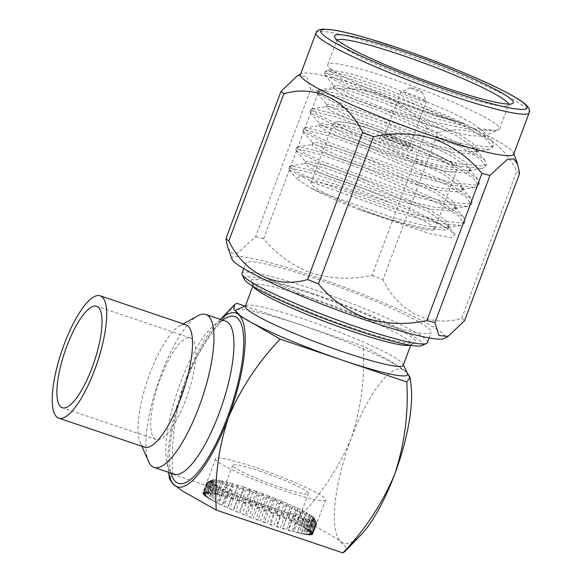 <?xml version="1.0" encoding="UTF-8"?>
<svg xmlns="http://www.w3.org/2000/svg" width="582" height="582" viewBox="0 0 582 582"><rect width="100%" height="100%" fill="white"/><g stroke="black" fill="none" stroke-linecap="round" stroke-linejoin="round"><path stroke-width="0.44" stroke-dasharray="2.91 2.18" d="M403.246 365.3A84.303 8.817 20.5 0 0 403.137 364.267A84.303 8.817 20.5 0 0 304.291 319.292A84.303 8.817 20.5 0 0 246.084 305.543A84.303 8.817 20.5 0 0 245.32 306.248M236.721 309.748A91.643 9.588 -159.5 0 1 299.999 324.691A91.643 9.588 -159.5 0 1 407.444 373.586M253.41 286.635A84.303 8.817 -159.5 0 1 253.257 286.351A84.303 8.817 -159.5 0 1 253.148 285.318A84.303 8.817 -159.5 0 1 312.119 298.362A84.303 8.817 -159.5 0 1 411.074 344.369A84.303 8.817 -159.5 0 1 410.31 345.075A84.303 8.817 -159.5 0 1 410.012 345.191M312.527 294.223A87.969 9.203 20.5 0 0 251.104 281.695A87.969 9.203 20.5 0 0 354.249 328.626A87.969 9.203 20.5 0 0 414.995 342.973A87.969 9.203 20.5 0 0 312.527 294.223M244.236 279.215A95.31 9.974 -159.5 0 1 310.788 292.79A95.31 9.974 -159.5 0 1 421.804 345.606M427.377 342.674A98.984 10.352 20.5 0 0 311.195 288.65A98.984 10.352 20.5 0 0 241.952 273.344M277.694 515.492L276.21 510.72A55.05 5.762 20.5 0 0 281.914 512.604L280.08 516.278A58.724 6.14 -159.5 0 1 277.694 515.492L273.846 525.779L269.59 524.338L273.431 514.052A58.724 6.14 -159.5 0 1 270.965 513.2L269.859 508.53A55.05 5.762 20.5 0 0 275.752 510.567L273.431 514.052M280.08 516.278L276.232 526.564L280.32 527.874L284.162 517.594L282.357 512.749A55.05 5.762 20.5 0 0 287.777 514.444L286.431 518.3A58.724 6.14 -159.5 0 1 284.162 517.594M286.431 518.3L282.59 528.587L286.439 529.751L290.28 519.471L288.199 514.568A55.05 5.762 20.5 0 0 293.248 516.045L292.397 520.09A58.724 6.14 -159.5 0 1 290.28 519.471M292.397 520.09L288.556 530.369L292.106 531.373L295.947 521.086L293.634 516.154A55.05 5.762 20.5 0 0 298.246 517.398L297.882 521.61A58.724 6.14 -159.5 0 1 295.947 521.086M297.882 521.61L294.034 531.89M301.076 522.432L298.595 517.493A55.05 5.762 20.5 0 0 302.684 518.475L302.786 522.84A58.724 6.14 -159.5 0 1 301.076 522.432L297.227 532.712L294.034 531.897M302.786 522.84L298.944 533.127L301.738 533.752L305.579 523.465L302.982 518.547A55.05 5.762 20.5 0 0 306.488 519.26L307.049 523.771A58.724 6.14 -159.5 0 1 305.579 523.465M307.049 523.771L303.2 534.05L305.543 534.472L309.391 524.186L306.743 519.304A55.05 5.762 20.5 0 0 309.617 519.733L310.592 524.367A58.724 6.14 -159.5 0 1 309.391 524.186M310.592 524.367L306.743 534.654L308.606 534.865L312.447 524.578L309.813 519.762A55.05 5.762 20.5 0 0 312.003 519.901L313.363 524.637A58.724 6.14 -159.5 0 1 312.447 524.578M313.363 524.637L309.515 534.923L310.861 534.916L314.702 524.637L312.148 519.901A55.05 5.762 20.5 0 0 313.618 519.748L315.32 524.571A58.724 6.14 -159.5 0 1 314.702 524.637M315.32 524.571L311.472 534.851L312.279 534.64L316.121 524.353L313.705 519.726A55.05 5.762 20.5 0 0 314.425 519.282L316.426 524.171A58.724 6.14 -159.5 0 1 316.121 524.353M316.426 524.171L312.585 534.451M312.84 534.021L316.681 523.742L314.455 519.239A55.05 5.762 20.5 0 0 314.433 518.511L316.673 523.436A58.724 6.14 -159.5 0 1 316.681 523.742M316.673 523.436L312.825 533.716L312.534 533.09L316.375 522.803L314.396 518.446A55.05 5.762 20.5 0 0 313.618 517.449L316.048 522.389A58.724 6.14 -159.5 0 1 316.375 522.803M316.048 522.389L312.207 532.668L311.363 531.846L315.204 521.559L313.523 517.354A55.05 5.762 20.5 0 0 312.01 516.103L314.571 521.036A58.724 6.14 -159.5 0 1 315.204 521.559M314.571 521.036L310.723 531.322L309.348 530.311L313.189 520.032L311.857 515.994A55.05 5.762 20.5 0 0 309.624 514.51L312.258 519.406A58.724 6.14 -159.5 0 1 313.189 520.032M312.258 519.406L308.409 529.685L306.518 528.514L310.366 518.235L309.42 514.379A55.05 5.762 20.5 0 0 306.503 512.677L309.144 517.522A58.724 6.14 -159.5 0 1 310.366 518.235M309.144 517.522L305.295 527.809L302.924 526.492L306.765 516.205L306.241 512.538A55.05 5.762 20.5 0 0 302.698 510.647L305.281 515.412A58.724 6.14 -159.5 0 1 306.765 516.205M305.281 515.412L301.44 525.699L298.617 524.251L302.458 513.971L302.385 510.494A55.05 5.762 20.5 0 0 298.26 508.45L300.734 513.113A58.724 6.14 -159.5 0 1 302.458 513.971M300.734 513.113L296.885 523.4L293.663 521.85L297.511 511.571L297.911 508.282A55.05 5.762 20.5 0 0 293.27 506.114L295.569 510.661A58.724 6.14 -159.5 0 1 297.511 511.571M295.569 510.661L291.72 520.941L288.148 519.319L292.877 505.94A55.05 5.762 20.5 0 0 287.799 503.677L289.865 508.093A58.724 6.14 -159.5 0 1 291.997 509.039M289.865 508.093L286.017 518.373L282.154 516.692L287.377 503.495A55.05 5.762 20.5 0 0 281.935 501.189L283.718 505.445A58.724 6.14 -159.5 0 1 285.995 506.413M283.718 505.445L279.877 515.725L275.773 514.022L279.622 503.743L281.484 501A55.05 5.762 20.5 0 0 275.773 498.672L277.221 502.768A58.724 6.14 -159.5 0 1 279.622 503.743M277.221 502.768L273.38 513.048L269.11 511.345L272.958 501.058L275.308 498.49A55.05 5.762 20.5 0 0 269.408 496.177L270.485 500.091A58.724 6.14 -159.5 0 1 272.958 501.058M270.485 500.091L266.643 510.378L262.271 508.697L266.12 498.418L268.928 495.995A55.05 5.762 20.5 0 0 262.94 493.74L263.602 497.472A58.724 6.14 -159.5 0 1 266.12 498.418M263.602 497.472L259.761 507.759L255.36 506.129L259.208 495.849L262.46 493.565A55.05 5.762 20.5 0 0 256.473 491.404L256.698 494.947A58.724 6.14 -159.5 0 1 259.208 495.849M256.698 494.947L252.85 505.227L248.485 503.685L252.333 493.398L255.993 491.23A55.05 5.762 20.5 0 0 250.107 489.193L249.642 489.04A55.05 5.762 20.5 0 0 243.938 487.156L243.218 490.32A58.724 6.14 -159.5 0 1 245.604 491.106L249.642 489.04M250.107 489.193L249.867 492.547A58.724 6.14 -159.5 0 1 252.333 493.398M249.867 492.547L246.019 502.833L241.763 501.393L245.604 491.106M256.669 467.884A58.724 6.14 -159.5 0 1 325.6 499.931A58.724 6.14 -159.5 0 1 284.518 490.852A58.724 6.14 -159.5 0 1 215.595 458.805A58.724 6.14 -159.5 0 1 256.669 467.884M225.765 321.213A80.738 23.331 -71.3 0 0 217.886 322.523A80.738 23.331 -71.3 0 0 180.762 381.916A80.738 23.331 -71.3 0 0 168.576 468.364A80.738 23.331 -71.3 0 0 174.047 474.185M172.388 477.036A88.078 25.455 108.7 0 1 185.673 382.73A88.078 25.455 108.7 0 1 226.18 317.939M148.606 461.613A80.738 23.331 108.7 0 1 160.792 375.164A80.738 23.331 108.7 0 1 197.916 315.771M144.605 447.187A64.595 18.668 108.7 0 1 140.233 442.531A64.595 18.668 108.7 0 1 149.974 373.368A64.595 18.668 108.7 0 1 179.678 325.855A64.595 18.668 108.7 0 1 185.978 324.807M160.574 378.22A53.58 15.488 -71.3 0 0 156.121 439.461A53.58 15.488 -71.3 0 0 185.985 399.172A53.58 15.488 -71.3 0 0 190.438 337.938A53.58 15.488 -71.3 0 0 160.574 378.22M361.975 317.103A98.984 10.352 -159.5 0 1 245.786 263.086A98.984 10.352 -159.5 0 1 315.029 278.4A98.984 10.352 -159.5 0 1 431.211 332.417A98.984 10.352 -159.5 0 1 361.975 317.103M231.942 259.034A113.81 11.909 -159.5 0 1 311.508 275.497A113.81 11.909 -159.5 0 1 444.321 338.44M372.073 275.359A130.128 13.612 -159.5 0 1 382.971 279.746L438.006 132.558A130.128 13.612 20.5 0 0 427.101 128.171L372.073 275.359C351.528 279.789 331.449 279.062 311.828 273.176C292.702 265.959 276.646 254.472 263.653 238.707L318.689 91.52A130.128 13.612 20.5 0 0 310.643 89.497L255.614 236.685L238.016 252.879L231.774 253.155L227.853 247.656M519.624 173.487A130.128 13.612 20.5 0 0 516.765 171.123L461.73 318.31C430.258 327.695 398.932 312.527 382.971 279.746M461.73 318.31A130.128 13.612 -159.5 0 1 464.589 320.675M513.68 154.186A113.81 11.909 20.5 0 0 513.637 153.051A113.81 11.909 20.5 0 0 380.09 92.08A113.81 11.909 20.5 0 0 301.258 73.645A113.81 11.909 20.5 0 0 300.472 74.474M438.006 132.558C469.485 123.173 500.804 138.341 516.765 171.123M318.689 91.52C339.175 87.082 359.254 87.809 378.926 93.702C398.015 100.89 414.071 112.377 427.101 128.171M337.24 40.042A91.752 9.596 20.5 0 0 336.665 40.675A91.752 9.596 20.5 0 0 336.789 41.802A91.752 9.596 20.5 0 0 444.364 90.748A91.752 9.596 20.5 0 0 507.715 105.706A91.752 9.596 20.5 0 0 508.544 104.942A91.752 9.596 20.5 0 0 508.53 104.083M495.151 130.63L498.759 129.641L495.151 130.637L469.645 129.4L430.185 121.245L386.95 109.27L427.661 124.424L443.557 129.56L470.467 135.773L484.333 136.115L498.767 129.641A91.752 9.596 20.5 0 0 498.767 129.641A91.752 9.596 20.5 0 0 499.596 128.869A91.752 9.596 20.5 0 0 391.897 78.796A91.752 9.596 20.5 0 0 327.717 64.609A91.752 9.596 20.5 0 0 327.841 65.73A91.752 9.596 20.5 0 0 435.416 114.676A91.752 9.596 20.5 0 0 464.938 123.893L434.987 115.818L350.866 85.649L331.565 76.453L325.171 71.411L327.921 70.873L349.826 76.191L387.925 89.432L469.674 125.93L492.001 141.237L493.5 145.173L490.248 147.042L467.164 144.889L427.886 134.813L343.766 104.644L324.465 95.448L318.07 90.406L319.009 89.912L320.82 89.868L342.725 95.179L380.817 108.427L462.574 144.925L484.901 160.232L486.399 164.168L483.147 166.03L460.064 163.884L420.786 153.808L336.665 123.639L317.365 114.436L310.97 109.401L311.908 108.899L313.72 108.863L335.625 114.174L373.717 127.422L455.473 163.92L477.8 179.22L479.299 183.163L476.047 185.025L452.963 182.879L413.686 172.796L329.558 142.626L310.264 133.431L303.869 128.396L304.808 127.895L306.619 127.858L328.517 133.169L366.616 146.417L448.373 182.915L470.7 198.215L472.198 202.15L468.947 204.02L445.863 201.874L406.585 191.791L322.457 161.621L303.164 152.426L296.769 147.384L299.519 146.846L321.417 152.164L359.516 165.404L441.272 201.903L463.599 217.21L465.098 221.145L461.846 223.008L438.763 220.862L399.485 210.786L315.357 180.616L296.063 171.421L289.661 166.379L292.419 165.841L314.316 171.152L352.416 184.399C386.463 197.094 428.447 216.388 445.601 227.591A91.752 9.596 20.5 0 0 391.337 203.002L321.38 179.671L300.69 175.757L296.696 178.718L310.417 187.782C321.533 193.922 337.007 200.935 356.846 208.822L430.251 233.826L451.472 237.762L455.008 234.43L445.601 227.591M496.22 130.463L473.042 128.207L434.099 118.19L349.978 88.028L324.632 74.722L324.283 73.79L327.033 73.252L348.938 78.563L387.037 91.811L468.786 128.309L487.185 139.92L492.612 147.552L489.12 149.458L465.942 147.202L426.999 137.185L342.878 107.015L317.532 93.717L317.183 92.785L319.933 92.24L341.838 97.558L379.93 110.798L461.686 147.304L480.085 158.908L485.512 166.539L482.02 168.445L458.842 166.19L419.898 156.18L335.778 126.01L310.432 112.712L310.082 111.773L312.832 111.235L334.737 116.553L372.829 129.793L454.586 166.292L472.984 177.903L478.411 185.534L474.919 187.44L451.741 185.185L412.798 175.175L328.67 145.005L303.331 131.707L302.982 130.768L305.732 130.23L327.63 135.541L365.729 148.788L447.485 185.287L465.884 196.898L471.311 204.529L467.819 206.435L444.641 204.18L405.698 194.162L321.57 164L296.231 150.694L295.874 149.763L298.631 149.225L320.529 154.536L358.628 167.783L440.385 204.282L458.776 215.893L464.21 223.524L460.718 225.423L437.54 223.175L398.59 213.157L314.469 182.988L289.13 169.689L288.774 168.751L291.531 168.213L313.429 173.531L351.528 186.771L391.337 203.002M484.333 136.115L484.319 132.078L472.649 123.435L450.555 111.868L391.097 86.958L351.863 73.921L331.565 70.051L330.43 71.331L340.361 78.184L364.507 89.461L434.958 115.251L464.938 123.893M357.086 193.224A66.057 6.911 20.5 0 0 310.875 183.003A66.057 6.911 20.5 0 0 388.42 219.058A66.057 6.911 20.5 0 0 434.63 229.272A66.057 6.911 20.5 0 0 357.086 193.224M392.952 137.81A17.249 1.804 20.5 0 0 380.883 135.14A17.249 1.804 20.5 0 0 401.129 144.554A17.249 1.804 20.5 0 0 413.198 147.224A17.249 1.804 20.5 0 0 392.952 137.81M391.671 141.23A17.249 1.804 20.5 0 0 379.602 138.56A17.249 1.804 20.5 0 0 399.849 147.974A17.249 1.804 20.5 0 0 411.918 150.643A17.249 1.804 20.5 0 0 391.671 141.23M416.879 99.391A13.582 1.419 -159.5 0 1 400.94 91.985A13.582 1.419 -159.5 0 1 401.056 91.869A13.582 1.419 -159.5 0 1 410.434 94.08A13.582 1.419 -159.5 0 1 426.359 101.326A13.582 1.419 -159.5 0 1 426.373 101.494A13.582 1.419 -159.5 0 1 416.879 99.391M393.818 138.531A13.582 1.419 20.5 0 0 384.316 136.428A13.582 1.419 20.5 0 0 400.256 143.834A13.582 1.419 20.5 0 0 409.757 145.936A13.582 1.419 20.5 0 0 393.818 138.531M414.733 88.682A6.242 0.655 20.5 0 0 410.426 87.664A6.242 0.655 20.5 0 0 417.694 91.119A6.242 0.655 20.5 0 0 422.045 92.007A6.242 0.655 20.5 0 0 414.733 88.682M261.02 471.478A40.369 4.227 20.5 0 0 232.785 465.229A40.369 4.227 20.5 0 0 280.168 487.265A40.369 4.227 20.5 0 0 308.409 493.507A40.369 4.227 20.5 0 0 261.02 471.478M253.352 491.986A40.369 4.227 20.5 0 0 225.11 485.744A40.369 4.227 20.5 0 0 272.5 507.773A40.369 4.227 20.5 0 0 300.741 514.015A40.369 4.227 20.5 0 0 253.352 491.986M269.386 508.362L266.6 511.658A58.724 6.14 -159.5 0 1 264.09 510.749L263.399 506.195A55.05 5.762 20.5 0 0 269.386 508.362L269.859 508.53M262.918 506.02L259.688 509.126A58.724 6.14 -159.5 0 1 257.179 508.181L256.924 503.765A55.05 5.762 20.5 0 0 262.918 506.02L263.399 506.195M256.451 503.583L252.814 506.507A58.724 6.14 -159.5 0 1 250.34 505.54L250.551 501.277A55.05 5.762 20.5 0 0 256.451 503.583L256.924 503.765M238.06 496.082L233.433 498.512A58.724 6.14 -159.5 0 1 231.301 497.566L232.975 493.827A55.05 5.762 20.5 0 0 238.06 496.082L238.475 496.264A55.05 5.762 20.5 0 0 243.923 498.578L239.58 501.153A58.724 6.14 -159.5 0 1 237.296 500.185L238.475 496.264M232.589 493.645L227.729 495.937A58.724 6.14 -159.5 0 1 225.787 495.027L227.948 491.484A55.05 5.762 20.5 0 0 232.589 493.645L232.975 493.827M250.085 501.087L246.077 503.837A58.724 6.14 -159.5 0 1 243.676 502.855L244.367 498.759A55.05 5.762 20.5 0 0 250.085 501.087L250.551 501.277M227.591 491.31L222.564 493.485A58.724 6.14 -159.5 0 1 220.84 492.627L223.466 489.273A55.05 5.762 20.5 0 0 227.591 491.31L227.948 491.484M223.161 489.113L218.017 491.186A58.724 6.14 -159.5 0 1 216.526 490.393L219.61 487.229A55.05 5.762 20.5 0 0 223.161 489.113L223.466 489.273M219.349 487.083L214.154 489.076A58.724 6.14 -159.5 0 1 212.932 488.363L216.439 485.381A55.05 5.762 20.5 0 0 219.349 487.083L219.61 487.229M216.228 485.257L211.04 487.192A58.724 6.14 -159.5 0 1 210.109 486.567L213.994 483.766A55.05 5.762 20.5 0 0 216.228 485.257L216.439 485.381M213.849 483.657L208.727 485.563A58.724 6.14 -159.5 0 1 208.094 485.039L212.328 482.405A55.05 5.762 20.5 0 0 213.849 483.657L213.994 483.766M212.234 482.311L207.25 484.209A58.724 6.14 -159.5 0 1 206.923 483.795L211.455 481.321A55.05 5.762 20.5 0 0 212.234 482.311L212.328 482.405M211.426 481.249L206.625 483.162A58.724 6.14 -159.5 0 1 206.617 482.856L211.397 480.528A55.05 5.762 20.5 0 0 211.426 481.249L211.455 481.321M211.426 480.477L206.872 482.427A58.724 6.14 -159.5 0 1 207.177 482.245L211.863 480.143A55.05 5.762 20.5 0 0 211.426 480.477L211.826 480.659L211.397 480.528M207.978 482.027A58.724 6.14 -159.5 0 1 208.596 481.961L213.703 479.859A55.05 5.762 20.5 0 0 212.241 480.012L207.978 482.027L204.137 492.314L203.329 492.532L207.177 482.245L212.154 480.034A55.05 5.762 20.5 0 0 211.863 480.143M238.074 485.323L236.859 488.298A58.724 6.14 -159.5 0 1 239.137 489.004L243.494 487.018A55.05 5.762 20.5 0 0 238.074 485.323L237.66 485.192A55.05 5.762 20.5 0 0 232.604 483.715L230.901 486.508A58.724 6.14 -159.5 0 1 233.018 487.127L237.66 485.192M223.175 481.285L220.513 483.758A58.724 6.14 -159.5 0 1 222.222 484.166L227.264 482.274A55.05 5.762 20.5 0 0 223.175 481.285L222.87 481.219A55.05 5.762 20.5 0 0 219.363 480.499L216.249 482.834A58.724 6.14 -159.5 0 1 217.719 483.133L222.87 481.219M227.351 485.512L232.218 483.606A55.05 5.762 20.5 0 0 227.613 482.362L225.416 484.988A58.724 6.14 -159.5 0 1 227.351 485.512L223.503 495.791L227.053 496.795L230.901 486.508M213.856 479.859L209.935 481.961A58.724 6.14 -159.5 0 1 210.851 482.02L216.038 480.005A55.05 5.762 20.5 0 0 213.856 479.859L213.703 479.859M213.907 482.413L219.108 480.456A55.05 5.762 20.5 0 0 216.242 480.026L212.706 482.231A58.724 6.14 -159.5 0 1 213.907 482.413L210.066 492.692L212.408 493.114L216.249 482.834M281.914 512.604L282.357 512.749M287.777 514.444L288.199 514.568M293.248 516.045L293.634 516.154M314.425 519.282L314.025 519.108L314.455 519.239M293.27 506.114L292.877 505.94M287.799 503.677L287.377 503.495M281.935 501.189L281.484 501M275.773 498.672L275.308 498.49M269.408 496.177L268.928 495.995M262.94 493.74L262.46 493.565M256.473 491.404L255.993 491.23M243.938 487.156L243.494 487.018M232.604 483.715L232.218 483.606M243.923 498.578L244.367 498.759M275.752 510.567L276.21 510.72M276.217 526.601L276.843 526.317L280.306 527.918M269.575 524.375L270.739 524.302L273.831 525.815M262.737 521.981L264.432 522.119L267.109 523.524M255.833 519.45L258.015 519.799L260.234 521.072M248.951 516.831L251.599 517.391L253.323 518.504M242.214 514.161L245.277 514.917L246.484 515.863M235.717 511.476L239.158 512.422L239.82 513.186M229.57 508.835L233.331 509.948L233.44 510.509M223.866 506.26L227.882 507.526L227.446 507.89M218.701 503.808L222.913 505.205L221.924 505.358M214.154 501.509L218.49 503.023L216.977 502.95M210.291 499.4L214.693 501L212.67 500.716M207.177 497.515L211.572 499.181L209.069 498.687M204.864 495.886L209.178 497.581L206.246 496.89M203.387 494.533L207.548 496.242L204.231 495.362M202.762 493.485L206.719 495.173L203.06 494.118M203.009 492.758L206.69 494.402L202.754 493.18M204.122 492.35L207.468 493.929L203.314 492.568M206.072 492.285L209.033 493.769L204.733 492.285M208.851 492.554L211.375 493.914L206.988 492.343M212.394 493.158L214.445 494.38L210.051 492.736M216.65 494.082L218.206 495.144L213.856 493.456M221.56 495.311L222.586 496.199L218.359 494.489M227.038 496.832L227.518 497.53L223.488 495.835M233.004 498.621L232.931 499.116L229.155 497.457M239.355 500.644L238.736 500.935L235.266 499.327M246.004 502.87L244.84 502.95L241.748 501.429M252.835 505.271L251.148 505.132L248.47 503.721M259.747 507.795L257.564 507.446L255.345 506.173M266.621 510.421L263.981 509.861L262.256 508.741M273.365 513.091L270.295 512.335L269.095 511.389M279.862 515.768L276.421 514.83L275.759 514.066M286.002 518.417L282.248 517.303L282.139 516.736M291.706 520.985L287.69 519.719L288.134 519.362M296.878 523.444L292.666 522.039L293.648 521.894M301.418 525.742L297.082 524.229L298.602 524.295M305.288 527.852L300.887 526.252L302.909 526.528M308.402 529.736L304.008 528.07L306.503 528.558M310.708 531.359L306.401 529.664L309.333 530.355M312.192 532.712L308.031 531.002L311.348 531.89M312.818 533.759L308.86 532.072L312.519 533.134M312.563 534.494L308.889 532.85L312.825 534.065M311.457 534.894L308.111 533.323L312.265 534.676M309.5 534.967L306.539 533.483L310.846 534.96M306.729 534.691L304.204 533.33L308.591 534.902M303.186 534.094L301.127 532.872L305.528 534.516M298.93 533.17L297.373 532.101L301.716 533.796M294.019 531.933L292.993 531.046L297.22 532.756M288.541 530.413L288.061 529.715L292.091 531.417M282.576 528.631L282.648 528.129L286.424 529.795M249.976 489.2L244.84 502.95M243.218 490.32L239.377 500.6L235.288 499.283L239.137 489.004M243.873 487.192L238.736 500.935M287.392 503.561L282.248 517.303M281.557 501.087L276.421 514.83M297.802 508.297L292.666 522.039M292.833 505.976L287.69 519.719M275.439 498.592L270.295 512.335M269.117 496.119L263.981 509.861M262.7 493.703L257.564 507.446M256.284 491.383L251.148 505.132M302.225 510.487L297.082 524.229M306.023 512.502L300.887 526.252M309.144 514.328L304.008 528.07M311.537 515.921L306.401 529.664M313.167 517.26L308.031 531.002M313.996 518.329L308.86 532.072M314.025 519.108L308.889 532.85M313.254 519.581L308.111 533.323M212.706 482.231L208.865 492.51L207.003 492.299L210.851 482.02M216.511 480.172L211.375 493.914M219.589 480.637L214.445 494.38M209.935 481.961L206.093 492.241L204.748 492.248L208.596 481.961M214.176 480.019L209.033 493.769M212.605 480.186L207.468 493.929M225.416 484.988L221.575 495.275L218.374 494.453M227.722 482.456L222.586 496.199M218.381 494.453L222.222 484.166M220.513 483.758L216.664 494.038L213.87 493.412L217.719 483.133M223.343 481.401L218.206 495.144M232.655 483.788L227.518 497.53M236.859 488.298L233.018 498.578L229.17 497.414L233.018 487.127M238.067 485.373L232.931 499.116M206.872 482.427L202.769 493.143L206.617 482.856M211.826 480.659L206.69 494.402M206.625 483.162L202.783 493.441L203.074 494.074L206.923 483.795M211.855 481.43L206.719 495.173M207.25 484.209L203.402 494.496L204.246 495.318L208.094 485.039M212.692 482.5L207.548 496.242M208.727 485.563L204.886 495.842L206.261 496.853L210.109 486.567M214.314 483.838L209.178 497.581M211.04 487.192L207.199 497.472L209.091 498.643L212.932 488.363M216.708 485.432L211.572 499.181M214.154 489.076L210.313 499.356L212.685 500.68L216.526 490.393M219.829 487.258L214.693 501M218.017 491.186L214.169 501.466L216.991 502.913L220.84 492.627M223.633 489.28L218.49 503.023M222.564 493.485L218.723 503.765L221.946 505.314L225.787 495.027M228.049 491.463L222.913 505.205M239.58 501.153L235.732 511.44L239.835 513.142L243.676 502.855M244.295 498.679L239.158 512.422M246.077 503.837L242.228 514.117L246.499 515.819L250.34 505.54M250.42 501.175L245.277 514.917M227.729 495.937L223.888 506.224L227.46 507.846L231.301 497.566M233.026 493.783L227.882 507.526M233.433 498.512L229.592 508.792L233.455 510.472L237.296 500.185M238.467 496.206L233.331 509.948M252.814 506.507L248.965 516.787L253.337 518.467L257.179 508.181M256.735 503.648L251.599 517.391M259.688 509.126L255.847 519.406L260.256 521.036L264.09 510.749M263.151 506.056L258.015 519.799M266.6 511.658L262.758 521.938M269.568 508.377L264.432 522.119M262.751 521.938L267.123 523.48L270.965 513.2M275.875 510.56L270.739 524.302M306.27 519.129L301.127 532.872M302.509 518.358L297.373 532.101M311.683 519.741L306.539 533.483M309.34 519.588L304.204 533.33M298.13 517.303L292.993 531.046M293.197 515.972L288.061 529.715M287.784 514.386L282.648 528.129M281.979 512.575L276.843 526.317M255.614 236.685A130.128 13.612 -159.5 0 1 263.653 238.707M297.322 75.849L306.619 76.468L310.643 89.497M386.95 109.27L356.148 97.369L334.272 86.216L334.024 85.547L336.345 85.183L354.998 89.955L387.51 101.523L457.299 133.205L472.97 143.317L477.546 150.032L474.315 151.8L454.324 150.011L421.193 141.717L349.04 116.364L327.171 105.211L326.924 104.542L329.245 104.178L347.898 108.95L380.41 120.51L450.192 152.2L465.869 162.313L470.445 169.027L467.63 170.715L447.223 168.998L414.093 160.712L341.94 135.359L320.071 124.199L319.824 123.537L322.144 123.173L340.797 127.945L373.309 139.505L443.091 171.195L458.769 181.3L463.345 188.022L460.529 189.71L440.123 187.993L406.993 179.707L334.839 154.346L312.971 143.194L312.723 142.532L315.044 142.161L333.697 146.94L366.209 158.5L435.991 190.19L451.668 200.295L456.244 207.01L453.007 208.778L433.023 206.988L399.892 198.695L327.739 173.341L305.87 162.189L305.623 161.52L307.936 161.156L326.597 165.928L359.109 177.495L428.89 209.178L444.568 219.29L449.137 226.005L445.907 227.773L425.922 225.983L392.792 217.69L320.638 192.336L310.417 187.782M443.557 129.56L427.406 125.101L355.26 99.74L338.68 92.051L333.137 87.926L335.458 87.555L354.111 92.334L386.623 103.894L456.404 135.584L475.268 148.737L476.658 152.404L473.843 154.099L454.004 152.491L420.306 144.096L348.152 118.735L331.58 111.038L326.036 106.913L326.713 106.557L328.357 106.55L347.01 111.329L379.522 122.889L449.304 154.572L468.161 167.732L469.558 171.399L466.742 173.094L446.903 171.479L413.205 163.084L341.052 137.73L324.48 130.033L318.936 125.908L319.613 125.552L321.257 125.545L339.91 130.317L372.422 141.884L442.204 173.567L461.06 186.727L462.457 190.394L459.642 192.082L439.803 190.474L406.105 182.079L333.952 156.725L317.379 149.028L311.836 144.903L312.512 144.547L314.156 144.54L332.809 149.312L365.321 160.872L435.103 192.562L453.96 205.722L455.357 209.389L452.541 211.077L432.702 209.469L399.005 201.074L326.851 175.713L310.279 168.016L304.735 163.898L305.412 163.535L307.049 163.527L325.709 168.307L358.221 179.867L428.003 211.557L446.86 224.71L448.249 228.377L445.434 230.072L425.602 228.464L391.904 220.061L356.846 208.822M202.769 493.143L203.023 492.714M220.491 319.431A91.752 26.517 -71.3 0 0 218.476 321.424A91.752 26.517 -71.3 0 0 184.807 382.01A91.752 26.517 -71.3 0 0 168.38 469.601A91.752 26.517 -71.3 0 0 168.773 472.402M361.066 534.742A91.752 26.517 108.7 0 1 334.708 525.073A91.752 26.517 108.7 0 1 351.222 438.275A91.752 26.517 108.7 0 1 411.161 386.564M169.42 478.68L172.752 474.214C170.904 442.895 174.92 412.158 184.807 382.01C197.058 352.845 214.343 326.597 236.663 303.266M244.935 306.059L363.277 346.072C365.096 377.565 361.08 408.295 351.222 438.275C338.877 467.593 321.591 493.842 299.366 517.02L337.967 539.347L345.679 546.796L345.148 551.292M172.752 474.214L299.366 517.02M406.964 372.553L390.144 360.891L363.277 346.072M315.997 32.948A113.81 11.909 -159.5 0 1 395.614 50.554A113.81 11.909 -159.5 0 1 529.205 112.668M410.15 160.938A66.057 6.911 -159.5 0 1 332.606 124.883A66.057 6.911 -159.5 0 1 378.817 135.104A66.057 6.911 -159.5 0 1 456.361 171.152A66.057 6.911 -159.5 0 1 410.15 160.938M380.963 132.405A62.39 6.526 20.5 0 0 339.182 125.472A62.39 6.526 20.5 0 0 410.557 156.798A62.39 6.526 20.5 0 0 452.345 163.731A62.39 6.526 20.5 0 0 380.963 132.405M246.084 305.543L245.48 305.812M253.257 286.351L251.104 281.695M252.792 286.264L253.148 285.318M325.6 499.931L312.818 534.123M217.886 322.523L222.353 320.056M179.678 325.855L183.25 323.883M156.121 439.461L62.296 407.735M243.727 268.593L245.786 263.086M513.637 153.051L513.87 153.699M507.715 105.706L512.393 103.603M464.21 223.524L465.098 221.145M471.311 204.529L472.198 202.15M478.411 185.534L479.299 183.163M485.512 166.539L486.399 164.168M492.612 147.552L493.5 145.173M499.596 128.869L508.544 104.942M324.283 73.79L325.171 71.411M288.774 168.751L289.661 166.379M295.874 149.763L296.769 147.384M302.982 130.768L303.869 128.396M310.082 111.773L310.97 109.401M317.183 92.785L318.07 90.406M327.717 64.609L336.665 40.675M330.43 71.331L327.841 65.73M434.63 229.272L456.361 171.152C456.332 167.58 457.903 169.595 453.975 164.808C447.26 158.289 412.245 142.896 380.861 132.347C363.939 126.672 351.39 123.231 343.213 122.031L337.073 121.769C335.014 121.885 333.53 122.926 332.606 124.883L310.875 183.003M380.883 135.14L379.602 138.56M400.94 91.985L384.316 136.428M410.426 87.664L401.056 91.869M232.785 465.229L225.11 485.744M308.409 493.507L300.741 514.015M301.258 73.645L300.661 73.979M336.789 41.802L334.635 37.139M324.632 74.722L334.272 86.216M489.12 149.458L474.315 151.8M317.532 93.717L327.171 105.211M482.02 168.445L467.215 170.788M310.432 112.712L320.071 124.199M474.919 187.44L460.107 189.783M303.331 131.707L312.971 143.194M467.819 206.435L453.007 208.778M296.231 150.694L305.87 162.189M460.718 225.423L445.907 227.773M289.13 169.689L296.696 178.71M455.015 234.43L446.86 224.71M290.607 165.885L305.412 163.535M463.599 217.21L453.96 205.722M297.708 146.89L312.512 144.547M470.7 198.215L461.06 186.727M304.808 127.895L319.613 125.552M477.8 179.22L468.161 167.732M311.908 108.899L326.713 106.557M484.901 160.232L475.268 148.737M319.009 89.912L333.813 87.562M492.001 141.237L484.319 132.078M326.116 70.917L331.565 70.051M333.137 87.926L334.024 85.547M476.658 152.404L477.546 150.032M326.036 106.913L326.924 104.542M469.558 171.399L470.445 169.027M318.936 125.908L319.824 123.537M462.457 190.394L463.345 188.022M311.836 144.903L312.723 142.532M455.357 209.389L456.244 207.01M304.735 163.898L305.623 161.52M448.249 228.377L449.137 226.005M413.198 147.224L411.918 150.643M426.373 101.494L409.757 145.936M422.045 92.007L426.359 101.326M429.16 337.924L431.211 332.417M190.438 337.938L96.619 306.219M140.233 442.531L141.87 446.263M168.576 468.364L170.628 473.035M215.595 458.805L202.812 492.998M168.38 469.601L168.7 472.38M218.476 321.424L220.418 319.409M410.725 345.308L411.074 344.369M410.31 345.075L414.995 342.973M403.137 364.267L403.413 364.863"/><path stroke-width="0.87" d="M252.792 286.264L245.32 306.248A84.303 8.817 20.5 0 0 344.275 352.255A84.303 8.817 20.5 0 0 403.246 365.3L410.725 345.308M403.413 364.863L407.444 373.586A91.643 9.588 -159.5 0 1 343.46 360.527A91.643 9.588 -159.5 0 1 236.721 309.748L245.48 305.812M410.012 345.191A84.303 8.817 -159.5 0 1 352.103 331.325A84.303 8.817 -159.5 0 1 253.41 286.635M426.482 343.496L421.804 345.606A95.31 9.974 -159.5 0 1 355.988 330.059A95.31 9.974 -159.5 0 1 244.236 279.215L242.083 274.558A98.984 10.352 20.5 0 0 358.141 327.36A98.984 10.352 20.5 0 0 426.482 343.496A98.984 10.352 20.5 0 0 427.377 342.674L429.16 337.924M243.727 268.593L241.952 273.344A98.984 10.352 20.5 0 0 242.083 274.558M154.077 467.433L174.047 474.185A80.738 23.331 -71.3 0 0 219.05 413.489A80.738 23.331 -71.3 0 0 225.765 321.213L205.795 314.462A80.738 23.331 108.7 0 1 199.08 406.738A80.738 23.331 108.7 0 1 154.077 467.433A80.738 23.331 108.7 0 1 148.606 461.613L141.87 446.263M222.353 320.056L226.18 317.939A88.078 25.455 108.7 0 1 227.453 417.17A88.078 25.455 108.7 0 1 172.388 477.036L170.628 473.035M183.25 323.883L197.916 315.771A80.738 23.331 108.7 0 1 205.795 314.462M100.148 295.787L185.978 324.807A64.595 18.668 108.7 0 1 180.609 398.626A64.595 18.668 108.7 0 1 144.605 447.187L58.767 418.167A64.595 18.668 108.7 0 1 64.144 344.348A64.595 18.668 108.7 0 1 100.148 295.787A64.595 18.668 108.7 0 1 94.771 369.606A64.595 18.668 108.7 0 1 58.767 418.167M66.748 346.501A53.58 15.488 -71.3 0 0 62.296 407.735A53.58 15.488 -71.3 0 0 92.167 367.453A53.58 15.488 -71.3 0 0 96.619 306.219A53.58 15.488 -71.3 0 0 66.748 346.501M481.925 173.378A130.128 13.612 20.5 0 0 489.964 175.4L434.936 322.588L438.937 335.596L448.256 336.236L444.321 338.44A113.81 11.909 -159.5 0 1 365.489 320.005A113.81 11.909 -159.5 0 1 231.942 259.034L227.853 247.656L225.954 238.598L280.99 91.41A130.128 13.612 20.5 0 0 283.849 93.767L228.813 240.955C244.622 273.489 275.832 288.956 307.572 279.527L362.608 132.34A130.128 13.612 20.5 0 0 373.506 136.719L318.478 283.907C331.464 299.672 347.519 311.159 366.653 318.376C386.266 324.269 406.352 324.996 426.89 320.566L481.925 173.378C468.983 157.635 452.927 146.147 433.75 138.909C414.18 133.023 394.101 132.296 373.506 136.719M448.256 336.236L464.589 320.675L519.624 173.487L517.725 164.422L513.841 158.951L507.62 159.17L489.964 175.4M434.936 322.588A130.128 13.612 -159.5 0 1 426.89 320.566M434.07 136.588A113.81 11.909 20.5 0 0 513.68 154.186L529.205 112.668A113.81 11.909 -159.5 0 1 449.595 95.062A113.81 11.909 -159.5 0 1 315.997 32.948L300.472 74.474A113.81 11.909 20.5 0 0 434.07 136.588M401.253 50.729A95.419 9.981 -159.5 0 1 512.393 103.603A95.419 9.981 -159.5 0 1 446.51 88.049A95.419 9.981 -159.5 0 1 334.635 37.139A95.419 9.981 -159.5 0 1 401.253 50.729M508.53 104.083A91.752 9.596 20.5 0 0 400.845 54.868A91.752 9.596 20.5 0 0 337.24 40.042M318.478 283.907A130.128 13.612 -159.5 0 1 307.572 279.527M228.813 240.955A130.128 13.612 -159.5 0 1 225.954 238.598M362.608 132.34C346.799 99.806 315.59 84.339 283.849 93.767M280.99 91.41L297.322 75.849L300.661 73.979M168.773 472.402A91.752 26.517 -71.3 0 0 228.319 417.891A91.752 26.517 -71.3 0 0 244.971 332.606A91.752 26.517 -71.3 0 0 220.491 319.431M345.148 551.292L342.878 552.9C365.103 529.722 382.389 503.474 394.734 474.155C404.599 444.175 408.615 413.446 406.796 381.959L410.121 377.492L411.161 386.564A91.752 26.517 108.7 0 1 394.734 474.155A91.752 26.517 108.7 0 1 361.066 534.742L345.141 551.285M244.935 306.059L236.663 303.266L234.393 304.873L233.848 309.333L241.377 316.681L280.175 339.146C257.862 362.477 240.577 388.725 228.319 417.891C218.439 448.038 214.416 478.775 216.264 510.094L182.399 490.975L172.636 483.671L169.42 478.68L168.7 472.38M342.878 552.9L216.264 510.094M410.121 377.492L406.964 372.553M406.796 381.959L280.175 339.146M397.761 47.855A110.144 11.524 20.5 0 0 323.992 35.618A110.144 11.524 20.5 0 0 450.002 90.923A110.144 11.524 20.5 0 0 523.771 103.16A110.144 11.524 20.5 0 0 397.761 47.855M513.87 153.699L517.725 164.422M529.205 112.668C530.377 110.071 528.834 107.037 524.578 103.545C520.635 100.38 514.27 96.503 505.482 91.934C496.206 87.111 484.988 81.858 471.806 76.169C448.125 65.999 423.405 56.541 397.659 47.797L366.565 37.968C353.216 34.098 342.412 31.472 334.133 30.082L323.403 29.1C318.994 29.42 316.528 30.701 315.997 32.948M220.418 319.409L234.226 305.063"/></g></svg>
